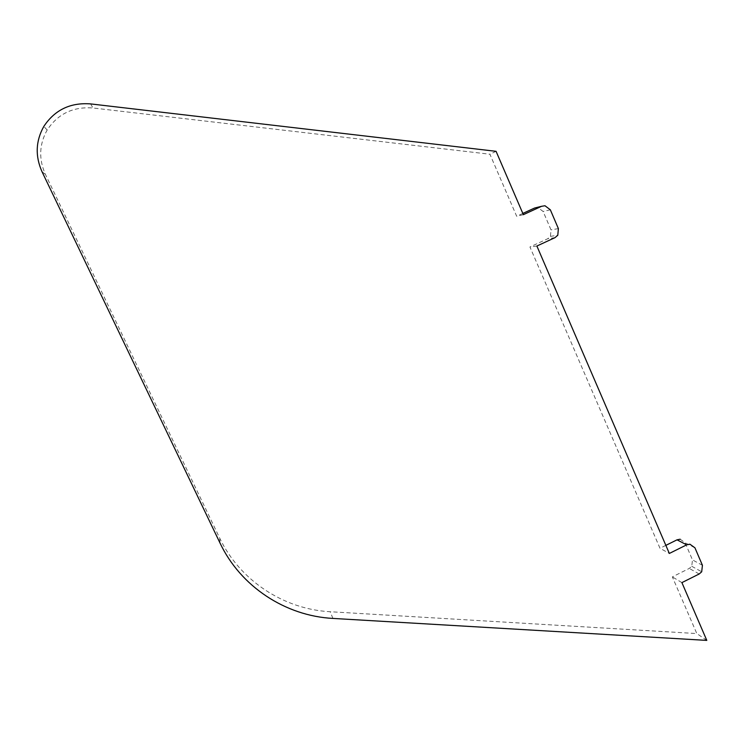 <?xml version="1.0" encoding="UTF-8"?>
<svg xmlns="http://www.w3.org/2000/svg" width="744" height="744" viewBox="0 0 744 744"><rect width="100%" height="100%" fill="white"/><g stroke="black" fill="none" stroke-linecap="round" stroke-linejoin="round"><path stroke-width="0.56" stroke-dasharray="3.72 2.79" d="M680.165 539.205L685.122 542.757L692.478 559.906L691.762 566.277L689.288 568.425L672.344 576.879L696.812 633.562L330.159 611.726C283.594 609.271 239.624 580.366 219.517 537.735L45.403 174.347C38.604 159.077 39.19 144.299 47.17 130.023C57.893 113.841 73.154 106.494 92.963 107.982L489.915 154.231L516.68 216.253L523.367 214.672M534.545 208.05L537.865 207.511L543.12 211.473L551.016 229.887L550.439 236.387L547.724 238.74L529.942 246.971L659.993 548.272L669.34 553.452M536.88 246.032L529.942 246.971M665.852 545.371L659.993 548.272M681.904 582.617L672.344 576.879M706.8 640.398L696.812 633.562M496.071 151.32L489.915 154.231M522.837 213.426L516.68 216.253M694.942 547.817L685.122 542.757M550.337 209.799L543.12 211.473M558.381 228.594L551.016 229.887M555.015 237.634L547.724 238.74M702.429 565.301L692.478 559.906M699.174 573.987L689.288 568.425M332.94 618.422L330.159 611.726M219.982 542.971L219.517 537.735M42.027 171.734L45.403 174.347M90.638 103.909L92.963 107.982M550.439 236.387L557.795 235.234M691.762 566.277L701.694 571.792M47.17 130.023L43.822 126.424"/><path stroke-width="1.12" d="M689.902 544.189L694.942 547.817L702.429 565.301L701.694 571.792L699.174 573.987L681.904 582.617L706.8 640.398L332.94 618.422C285.408 615.967 240.517 586.495 219.982 542.971L42.027 171.734C35.07 156.119 35.666 141.016 43.822 126.424C54.786 109.889 70.392 102.374 90.638 103.909L496.071 151.32L523.367 214.672L541.586 206.302L544.98 205.744L550.337 209.799L558.381 228.594L557.795 235.234L555.015 237.634L536.88 246.032L669.34 553.452L686.675 544.841L689.902 544.189M686.675 544.841L677.012 539.837L665.852 545.371M677.012 539.837L680.165 539.205M541.586 206.302L534.545 208.05L522.837 213.426"/></g></svg>
